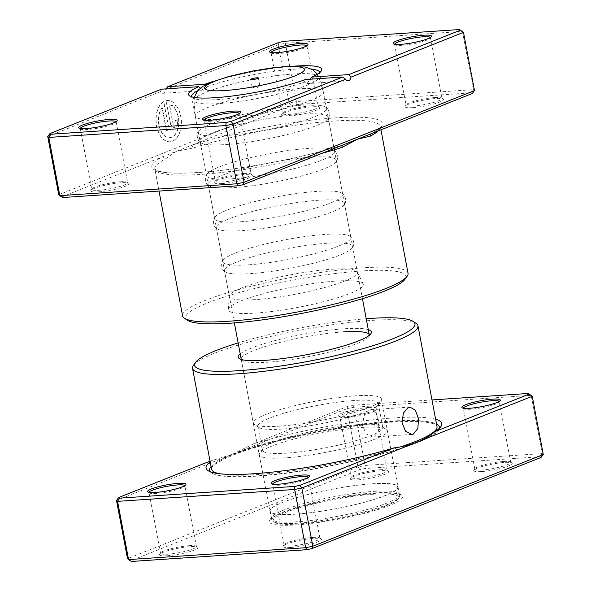 <?xml version="1.0" encoding="UTF-8"?>
<svg xmlns="http://www.w3.org/2000/svg" width="591" height="591" viewBox="0 0 591 591"><rect width="100%" height="100%" fill="white"/><g stroke="black" fill="none" stroke-linecap="round" stroke-linejoin="round"><path stroke-width="0.44" stroke-dasharray="2.96 2.22" d="M369.279 410.088L364.034 415.709L362.438 425.328L366.132 433.92L372.662 437.037L374.302 436.668L378.521 431.105L378.875 421.568L375.979 412.924L370.83 409.726L369.279 410.088M253.775 443.738L231.724 454.56L346.939 408.706L347.892 406.283L253.775 443.738A119.929 18.351 169.3 0 1 394.101 417.881A119.929 18.351 169.3 0 1 435.633 419.255M149.065 492.369A18.247 2.792 -10.7 0 0 149.058 492.569A18.247 2.792 -10.7 0 0 149.353 492.953A18.247 2.792 -10.7 0 0 156.305 493.433A18.247 2.792 -10.7 0 0 184.784 486.26A18.247 2.792 -10.7 0 0 184.924 485.795A18.247 2.792 -10.7 0 0 184.843 485.61M272.606 484.088A18.247 2.792 -10.7 0 0 272.599 484.288A18.247 2.792 -10.7 0 0 272.894 484.672A18.247 2.792 -10.7 0 0 279.853 485.152A18.247 2.792 -10.7 0 0 308.332 477.979A18.247 2.792 -10.7 0 0 308.465 477.513A18.247 2.792 -10.7 0 0 308.384 477.329M368.954 407.443A19.555 2.992 169.3 0 1 376.578 408.869A19.555 2.992 169.3 0 1 346.067 416.552A19.555 2.992 169.3 0 1 338.613 416.042A19.555 2.992 169.3 0 1 347.323 411.299A19.555 2.992 169.3 0 1 368.954 407.443M347.065 417.512A18.247 2.792 -10.7 0 0 375.551 410.339A18.247 2.792 -10.7 0 0 375.684 409.873A18.247 2.792 -10.7 0 0 368.429 409.009A18.247 2.792 -10.7 0 0 349.451 412.274A18.247 2.792 -10.7 0 0 339.818 416.655A18.247 2.792 -10.7 0 0 340.113 417.039A18.247 2.792 -10.7 0 0 347.065 417.512M463.366 408.167A18.247 2.792 -10.7 0 0 463.359 408.366A18.247 2.792 -10.7 0 0 463.654 408.75A18.247 2.792 -10.7 0 0 470.613 409.231A18.247 2.792 -10.7 0 0 499.092 402.057A18.247 2.792 -10.7 0 0 499.225 401.592A18.247 2.792 -10.7 0 0 499.144 401.407M358.028 479.848A19.555 2.992 -10.7 0 0 379.658 475.991A19.555 2.992 -10.7 0 0 388.368 471.249A19.555 2.992 -10.7 0 0 380.914 470.739A19.555 2.992 -10.7 0 0 350.404 478.422A19.555 2.992 -10.7 0 0 358.028 479.848M379.917 469.771A18.247 2.792 169.3 0 1 386.869 470.251A18.247 2.792 169.3 0 1 387.164 470.635A18.247 2.792 169.3 0 1 377.531 475.009A18.247 2.792 169.3 0 1 358.545 478.274A18.247 2.792 169.3 0 1 351.298 477.41A18.247 2.792 169.3 0 1 351.431 476.944A18.247 2.792 169.3 0 1 379.917 469.771M167.26 555.762A19.555 2.992 -10.7 0 0 188.898 551.913A19.555 2.992 -10.7 0 0 197.608 547.17A19.555 2.992 -10.7 0 0 190.154 546.653A19.555 2.992 -10.7 0 0 159.644 554.343A19.555 2.992 -10.7 0 0 167.26 555.762M189.15 545.692A18.247 2.792 169.3 0 1 196.109 546.173A18.247 2.792 169.3 0 1 196.404 546.557A18.247 2.792 169.3 0 1 186.771 550.93A18.247 2.792 169.3 0 1 167.785 554.195A18.247 2.792 169.3 0 1 160.538 553.331A18.247 2.792 169.3 0 1 160.671 552.866A18.247 2.792 169.3 0 1 189.15 545.692M290.809 547.48A19.555 2.992 -10.7 0 0 312.44 543.631A19.555 2.992 -10.7 0 0 321.149 538.889A19.555 2.992 -10.7 0 0 313.695 538.371A19.555 2.992 -10.7 0 0 283.185 546.062A19.555 2.992 -10.7 0 0 290.809 547.48M312.698 537.411A18.247 2.792 169.3 0 1 319.65 537.891A18.247 2.792 169.3 0 1 319.945 538.275A18.247 2.792 169.3 0 1 310.312 542.649A18.247 2.792 169.3 0 1 291.333 545.914A18.247 2.792 169.3 0 1 284.079 545.05A18.247 2.792 169.3 0 1 284.219 544.584A18.247 2.792 169.3 0 1 312.698 537.411M481.569 471.566A19.555 2.992 -10.7 0 0 503.2 467.71A19.555 2.992 -10.7 0 0 511.909 462.967A19.555 2.992 -10.7 0 0 504.463 462.45A19.555 2.992 -10.7 0 0 473.945 470.14A19.555 2.992 -10.7 0 0 481.569 471.566M503.458 461.49A18.247 2.792 169.3 0 1 510.41 461.97A18.247 2.792 169.3 0 1 510.705 462.354A18.247 2.792 169.3 0 1 501.072 466.727A18.247 2.792 169.3 0 1 482.093 469.993A18.247 2.792 169.3 0 1 474.839 469.128A18.247 2.792 169.3 0 1 474.979 468.663A18.247 2.792 169.3 0 1 503.458 461.49M240.19 353.854A67.788 10.372 169.3 0 1 344.442 328.759A67.788 10.372 169.3 0 1 368.289 329.645M241.276 359.454A65.18 9.973 -10.7 0 0 242.258 360.554A65.18 9.973 -10.7 0 0 267.095 362.261A65.18 9.973 -10.7 0 0 368.806 336.641A65.18 9.973 -10.7 0 0 369.316 335.267M366.221 318.734A112.113 17.154 -10.7 0 0 238.129 342.935M193.375 365.452A114.72 17.553 169.3 0 1 372.396 320.359A114.72 17.553 169.3 0 1 416.108 323.366M296.187 524.897A67.788 10.372 -10.7 0 0 371.185 511.54A67.788 10.372 -10.7 0 0 401.37 495.095A67.788 10.372 -10.7 0 0 375.544 493.315A67.788 10.372 -10.7 0 0 269.755 519.969A67.788 10.372 -10.7 0 0 296.187 524.897M373.534 491.394A65.18 9.973 169.3 0 1 398.371 493.101A65.18 9.973 169.3 0 1 399.427 494.475A65.18 9.973 169.3 0 1 365.024 510.107A65.18 9.973 169.3 0 1 297.229 521.764A65.18 9.973 169.3 0 1 271.335 518.676A65.18 9.973 169.3 0 1 271.823 517.014A65.18 9.973 169.3 0 1 373.534 491.394M116.501 500.414L231.724 454.56L210.049 461.143M431.977 399.937L352.96 405.234L347.892 406.283M543.262 454.509L542.198 453.57L365.112 465.442L357.947 466.934L127.508 558.643L130.677 560.785L359.853 469.579L364.92 468.523L540.292 456.769L541.046 457.434M359.853 469.579L357.947 466.934L346.939 408.706L354.112 407.214L531.191 395.342L542.198 453.57L540.292 456.769M352.96 405.234L354.112 407.214L365.112 465.442L364.92 468.523M210.189 461.859A119.929 18.351 169.3 0 1 212.826 460.042M131.431 561.45L130.677 560.785M343.401 331.898A65.18 9.973 -10.7 0 0 275.605 343.548A65.18 9.973 -10.7 0 0 241.202 359.18L253.28 423.104A65.18 9.973 169.3 0 1 287.684 407.48A65.18 9.973 169.3 0 1 355.479 395.822A65.18 9.973 169.3 0 1 381.372 398.903A65.18 9.973 169.3 0 1 380.885 400.565A65.18 9.973 169.3 0 1 279.174 426.192A65.18 9.973 169.3 0 1 254.337 424.478A65.18 9.973 169.3 0 1 253.28 423.104M253.687 87.224A3.908 0.598 -10.7 0 0 259.715 85.761A3.908 0.598 -10.7 0 0 259.818 85.584A3.908 0.598 -10.7 0 0 258.26 85.4A3.908 0.598 -10.7 0 0 254.196 86.101A3.908 0.598 -10.7 0 0 252.128 87.04A3.908 0.598 -10.7 0 0 252.291 87.165A3.908 0.598 -10.7 0 0 253.687 87.224M282.18 429.073A61.272 9.375 169.3 0 1 258.836 427.47A61.272 9.375 169.3 0 1 257.839 426.177A61.272 9.375 169.3 0 1 290.181 411.484A61.272 9.375 169.3 0 1 353.906 400.528A61.272 9.375 169.3 0 1 378.247 403.424A61.272 9.375 169.3 0 1 377.789 404.99A61.272 9.375 169.3 0 1 282.18 429.073M286.724 453.127A61.272 9.375 169.3 0 1 262.382 450.231A61.272 9.375 169.3 0 1 262.84 448.665A61.272 9.375 169.3 0 1 358.449 424.582A61.272 9.375 169.3 0 1 381.793 426.192A61.272 9.375 169.3 0 1 382.791 427.478A61.272 9.375 169.3 0 1 350.448 442.171A61.272 9.375 169.3 0 1 286.724 453.127M285.15 457.833A65.18 9.973 169.3 0 1 259.257 454.752A65.18 9.973 169.3 0 1 259.745 453.09A65.18 9.973 169.3 0 1 361.456 427.47A65.18 9.973 169.3 0 1 386.292 429.177A65.18 9.973 169.3 0 1 387.349 430.551A65.18 9.973 169.3 0 1 352.945 446.183A65.18 9.973 169.3 0 1 285.15 457.833M295.796 514.163A65.18 9.973 169.3 0 1 269.902 511.082A65.18 9.973 169.3 0 1 304.306 495.457A65.18 9.973 169.3 0 1 372.101 483.8A65.18 9.973 169.3 0 1 397.994 486.881A65.18 9.973 169.3 0 1 363.591 502.513A65.18 9.973 169.3 0 1 295.796 514.163M295.951 514.104A64.921 9.929 169.3 0 1 270.161 511.038A64.921 9.929 169.3 0 1 304.424 495.465A64.921 9.929 169.3 0 1 371.946 483.859A64.921 9.929 169.3 0 1 397.736 486.932A64.921 9.929 169.3 0 1 363.472 502.498A64.921 9.929 169.3 0 1 295.951 514.104M297.672 523.22A64.921 9.929 169.3 0 1 272.931 521.513A64.921 9.929 169.3 0 1 271.882 520.146A64.921 9.929 169.3 0 1 306.145 504.581A64.921 9.929 169.3 0 1 373.667 492.975A64.921 9.929 169.3 0 1 399.464 496.041A64.921 9.929 169.3 0 1 398.977 497.696A64.921 9.929 169.3 0 1 297.672 523.22M298.47 523.988A63.88 9.774 169.3 0 1 274.135 522.311A63.88 9.774 169.3 0 1 302.577 506.819A63.88 9.774 169.3 0 1 373.253 494.231A63.88 9.774 169.3 0 1 398.149 498.878A63.88 9.774 169.3 0 1 298.47 523.988M335.998 281.087A68.674 10.505 169.3 0 1 363.14 283.916A68.674 10.505 169.3 0 1 328.264 300.472A68.674 10.505 169.3 0 1 255.6 313.082A68.674 10.505 169.3 0 1 228.296 309.396A68.674 10.505 169.3 0 1 265.817 293.04A68.674 10.505 169.3 0 1 335.998 281.087M331.558 269.245A65.18 9.973 169.3 0 1 357.326 271.934A65.18 9.973 169.3 0 1 357.452 272.325A65.18 9.973 169.3 0 1 323.048 287.957A65.18 9.973 169.3 0 1 255.253 299.615A65.18 9.973 169.3 0 1 229.36 296.527A65.18 9.973 169.3 0 1 229.338 296.113A65.18 9.973 169.3 0 1 264.953 280.585A65.18 9.973 169.3 0 1 331.558 269.245M62.668 197.527L61.915 196.862L162.104 156.984A2.608 2.312 62 0 1 164.911 159.26L176.502 151.259L193.065 148.053A114.72 17.553 169.3 0 1 334.72 120.992A114.72 17.553 169.3 0 1 380.301 126.415A114.72 17.553 169.3 0 1 377.908 131.069M174.537 108.249L175.726 104.703A20.67 12.633 -93.8 0 1 181.311 125.388A20.67 12.633 -93.8 0 1 172.55 141.212A20.67 12.633 -93.8 0 1 170.134 141.766A20.67 12.633 -93.8 0 1 156.489 125.004A20.67 12.633 -93.8 0 1 163.773 101.645L169.063 129.651L166.64 130.611L162.311 107.695A16.541 10.106 86.2 0 0 159.407 126.496A16.541 10.106 86.2 0 0 169.861 137.637A16.541 10.106 86.2 0 0 171.789 137.193A16.541 10.106 86.2 0 0 178.785 124.738A16.541 10.106 86.2 0 0 174.537 108.249L174.338 108.264A16.541 10.106 -93.8 0 1 178.578 124.753A16.541 10.106 -93.8 0 1 171.582 137.208A16.541 10.106 -93.8 0 1 169.654 137.651A16.541 10.106 -93.8 0 1 159.201 126.511A16.541 10.106 -93.8 0 1 162.104 107.71L166.433 130.626L168.856 129.665L163.567 101.659A20.67 12.633 86.2 0 0 156.283 125.019A20.67 12.633 86.2 0 0 169.935 141.781A20.67 12.633 86.2 0 0 172.343 141.227A20.67 12.633 86.2 0 0 181.105 125.403A20.67 12.633 86.2 0 0 175.52 104.718L174.338 108.264M170.134 122.677A6.206 3.79 86.2 0 0 174.182 127.42A6.206 3.79 86.2 0 0 174.906 127.257A6.206 3.79 86.2 0 0 177.396 119.788L174.98 120.749A2.068 1.263 -93.8 0 1 174.146 123.238A2.068 1.263 -93.8 0 1 173.909 123.297A2.068 1.263 -93.8 0 1 172.557 121.716L169.366 104.821A16.541 10.106 -93.8 0 1 172.084 106.099L173.266 102.561A20.67 12.633 86.2 0 0 167.164 100.522A20.67 12.633 86.2 0 0 165.982 100.699L170.341 122.662L165.982 100.699M166.189 100.684A20.67 12.633 -93.8 0 1 167.371 100.507A20.67 12.633 -93.8 0 1 173.473 102.546L172.291 106.092A16.541 10.106 86.2 0 0 169.573 104.806L172.764 121.702A2.068 1.263 86.2 0 0 174.109 123.283A2.068 1.263 86.2 0 0 174.352 123.224A2.068 1.263 86.2 0 0 175.187 120.734L177.603 119.774A6.206 3.79 -93.8 0 1 175.113 127.242A6.206 3.79 -93.8 0 1 174.389 127.405A6.206 3.79 -93.8 0 1 170.341 122.662M248.678 264.798A65.18 9.973 -10.7 0 0 316.473 253.147A65.18 9.973 -10.7 0 0 350.877 237.516A65.18 9.973 -10.7 0 0 349.51 235.957A65.18 9.973 -10.7 0 0 324.984 234.435A65.18 9.973 -10.7 0 0 223.487 259.774A65.18 9.973 -10.7 0 0 222.785 261.717A65.18 9.973 -10.7 0 0 248.678 264.798M250.355 273.663A65.18 9.973 -10.7 0 0 351.852 248.323A65.18 9.973 -10.7 0 0 352.554 246.373A65.18 9.973 -10.7 0 0 326.66 243.293A65.18 9.973 -10.7 0 0 258.865 254.95A65.18 9.973 -10.7 0 0 224.454 270.582A65.18 9.973 -10.7 0 0 225.821 272.141A65.18 9.973 -10.7 0 0 250.355 273.663M240.544 221.765A65.18 9.973 -10.7 0 0 308.339 210.108A65.18 9.973 -10.7 0 0 342.743 194.476A65.18 9.973 -10.7 0 0 341.376 192.917A65.18 9.973 -10.7 0 0 316.85 191.395A65.18 9.973 -10.7 0 0 215.353 216.734A65.18 9.973 -10.7 0 0 214.651 218.677A65.18 9.973 -10.7 0 0 240.544 221.765M242.221 230.623A65.18 9.973 -10.7 0 0 343.718 205.284A65.18 9.973 -10.7 0 0 344.42 203.341A65.18 9.973 -10.7 0 0 318.527 200.253A65.18 9.973 -10.7 0 0 250.732 211.91A65.18 9.973 -10.7 0 0 216.328 227.542A65.18 9.973 -10.7 0 0 217.687 229.101A65.18 9.973 -10.7 0 0 242.221 230.623M232.411 178.726A65.18 9.973 -10.7 0 0 300.206 167.068A65.18 9.973 -10.7 0 0 334.609 151.436A65.18 9.973 -10.7 0 0 333.25 149.878A65.18 9.973 -10.7 0 0 308.716 148.356A65.18 9.973 -10.7 0 0 207.219 173.695A65.18 9.973 -10.7 0 0 206.518 175.638A65.18 9.973 -10.7 0 0 232.411 178.726M234.088 187.583A65.18 9.973 -10.7 0 0 335.585 162.244A65.18 9.973 -10.7 0 0 336.286 160.301A65.18 9.973 -10.7 0 0 310.393 157.213A65.18 9.973 -10.7 0 0 242.598 168.871A65.18 9.973 -10.7 0 0 208.195 184.503A65.18 9.973 -10.7 0 0 209.561 186.062A65.18 9.973 -10.7 0 0 234.088 187.583M289.258 115.917A19.555 2.992 -10.7 0 0 310.896 112.068A19.555 2.992 -10.7 0 0 319.605 107.326A19.555 2.992 -10.7 0 0 312.151 106.808A19.555 2.992 -10.7 0 0 281.641 114.499A19.555 2.992 -10.7 0 0 289.258 115.917M311.147 105.848A18.247 2.792 169.3 0 1 318.106 106.328A18.247 2.792 169.3 0 1 318.401 106.712A18.247 2.792 169.3 0 1 308.768 111.086A18.247 2.792 169.3 0 1 289.782 114.351A18.247 2.792 169.3 0 1 282.535 113.487A18.247 2.792 169.3 0 1 282.668 113.021A18.247 2.792 169.3 0 1 311.147 105.848M412.806 107.636A19.555 2.992 -10.7 0 0 434.437 103.787A19.555 2.992 -10.7 0 0 443.147 99.044A19.555 2.992 -10.7 0 0 435.693 98.527A19.555 2.992 -10.7 0 0 405.182 106.217A19.555 2.992 -10.7 0 0 412.806 107.636M434.695 97.567A18.247 2.792 169.3 0 1 441.647 98.047A18.247 2.792 169.3 0 1 441.942 98.431A18.247 2.792 169.3 0 1 432.309 102.804A18.247 2.792 169.3 0 1 413.331 106.07A18.247 2.792 169.3 0 1 406.076 105.205A18.247 2.792 169.3 0 1 406.216 104.74A18.247 2.792 169.3 0 1 434.695 97.567M98.498 191.839A19.555 2.992 -10.7 0 0 120.136 187.99A19.555 2.992 -10.7 0 0 128.838 183.24A19.555 2.992 -10.7 0 0 121.391 182.73A19.555 2.992 -10.7 0 0 90.874 190.413A19.555 2.992 -10.7 0 0 98.498 191.839M120.387 181.769A18.247 2.792 169.3 0 1 127.346 182.25A18.247 2.792 169.3 0 1 127.641 182.634A18.247 2.792 169.3 0 1 118.008 187.007A18.247 2.792 169.3 0 1 99.022 190.272A18.247 2.792 169.3 0 1 91.775 189.408A18.247 2.792 169.3 0 1 91.908 188.943A18.247 2.792 169.3 0 1 120.387 181.769M222.046 183.557A19.555 2.992 -10.7 0 0 243.677 179.701A19.555 2.992 -10.7 0 0 252.387 174.958A19.555 2.992 -10.7 0 0 244.933 174.448A19.555 2.992 -10.7 0 0 214.422 182.131A19.555 2.992 -10.7 0 0 222.046 183.557M243.935 173.488A18.247 2.792 169.3 0 1 250.887 173.961A18.247 2.792 169.3 0 1 251.182 174.345A18.247 2.792 169.3 0 1 241.549 178.726A18.247 2.792 169.3 0 1 222.571 181.991A18.247 2.792 169.3 0 1 215.316 181.127A18.247 2.792 169.3 0 1 215.449 180.661A18.247 2.792 169.3 0 1 243.935 173.488M80.302 128.446A18.247 2.792 -10.7 0 0 80.295 128.646A18.247 2.792 -10.7 0 0 80.59 129.03A18.247 2.792 -10.7 0 0 87.542 129.51A18.247 2.792 -10.7 0 0 116.021 122.337A18.247 2.792 -10.7 0 0 116.161 121.872A18.247 2.792 -10.7 0 0 116.08 121.687M271.062 52.525A18.247 2.792 -10.7 0 0 271.055 52.725A18.247 2.792 -10.7 0 0 271.35 53.109A18.247 2.792 -10.7 0 0 278.302 53.589A18.247 2.792 -10.7 0 0 306.781 46.416A18.247 2.792 -10.7 0 0 306.921 45.95A18.247 2.792 -10.7 0 0 306.84 45.766M394.603 44.244A18.247 2.792 -10.7 0 0 394.596 44.443A18.247 2.792 -10.7 0 0 394.891 44.827A18.247 2.792 -10.7 0 0 401.85 45.308A18.247 2.792 -10.7 0 0 430.329 38.134A18.247 2.792 -10.7 0 0 430.462 37.669A18.247 2.792 -10.7 0 0 430.381 37.484M203.843 120.165A18.247 2.792 -10.7 0 0 203.836 120.365A18.247 2.792 -10.7 0 0 204.131 120.749A18.247 2.792 -10.7 0 0 211.083 121.229A18.247 2.792 -10.7 0 0 239.569 114.056A18.247 2.792 -10.7 0 0 239.702 113.59A18.247 2.792 -10.7 0 0 239.621 113.406M224.285 135.686A65.18 9.973 -10.7 0 0 292.072 124.029A65.18 9.973 -10.7 0 0 326.483 108.397A65.18 9.973 -10.7 0 0 325.116 106.838A65.18 9.973 -10.7 0 0 300.583 105.316A65.18 9.973 -10.7 0 0 199.086 130.655A65.18 9.973 -10.7 0 0 198.384 132.598A65.18 9.973 -10.7 0 0 224.285 135.686M225.954 144.544A65.18 9.973 -10.7 0 0 327.451 119.205A65.18 9.973 -10.7 0 0 328.153 117.262A65.18 9.973 -10.7 0 0 302.26 114.174A65.18 9.973 -10.7 0 0 234.464 125.831A65.18 9.973 -10.7 0 0 200.061 141.463A65.18 9.973 -10.7 0 0 201.428 143.022A65.18 9.973 -10.7 0 0 225.954 144.544M187.458 320.263A112.113 17.154 169.3 0 1 237.383 293.062A112.113 17.154 169.3 0 1 361.419 270.974A112.113 17.154 169.3 0 1 405.123 279.129M408.041 273.256A114.72 17.553 -10.7 0 0 362.468 267.834A114.72 17.553 -10.7 0 0 243.152 288.349A114.72 17.553 -10.7 0 0 182.597 315.853M311.782 69.184A65.18 9.973 -10.7 0 0 293.771 69.236A65.18 9.973 -10.7 0 0 206.909 86.811L205.483 84.927M214.186 81.122A67.788 10.372 169.3 0 1 292.988 66.229M191.647 96.798A65.18 9.973 -10.7 0 0 192.629 97.899A65.18 9.973 -10.7 0 0 217.466 99.606A65.18 9.973 -10.7 0 0 304.328 82.031L306.958 83.641L309.61 79.925A65.18 9.973 -10.7 0 0 319.177 73.986A65.18 9.973 -10.7 0 0 319.687 72.604M47.738 136.491L160.316 91.686A5.216 3.184 86.2 0 0 162.828 93.304A5.216 3.184 86.2 0 0 165.606 89.581L278.176 44.776L285.35 43.291L462.428 31.419L473.428 89.647L296.35 101.519L285.35 43.291L284.197 41.304M342.573 145.127A2.608 1.647 -107.9 0 1 342.972 144.891L342.972 144.891A2.608 1.647 -107.9 0 1 343.297 144.839A117.321 17.952 -10.7 0 1 198.421 172.513A117.321 17.952 -10.7 0 1 162.104 156.984L291.09 105.656L296.157 104.6L296.35 101.519L289.184 103.011L278.176 44.776L279.129 42.36M291.09 105.656L289.184 103.011L58.745 194.72L61.915 196.862M206.909 86.811L204.013 90.541L201.62 88.916A65.18 9.973 -10.7 0 0 197.763 90.726M474.499 90.586L473.428 89.647L471.529 92.846L472.283 93.504M296.157 104.6L471.529 92.846M304.328 82.031L305.466 79.526M310.157 79.216L309.61 79.925M200.46 88.14L201.62 88.916M160.316 91.686L161.491 89.182M166.167 88.864L165.606 89.581M193.065 148.053A2.608 1.647 72.1 0 0 190.893 145.526A117.321 17.952 -10.7 0 1 335.769 117.853A117.321 17.952 -10.7 0 1 372.094 133.381A2.608 2.312 -118 0 0 371.347 133.61L371.347 133.61A2.608 2.312 -118 0 0 371.067 133.788M391.427 421.102A114.72 17.553 169.3 0 1 437.008 426.525C436.963 425.719 435.848 424.855 433.654 423.924C426.776 421.398 412.983 420.785 392.276 422.1C355.834 424.419 302.311 433.964 263.852 445.008C230.313 454.051 209.487 465.479 211.556 469.121A114.72 17.553 169.3 0 1 272.111 441.617A114.72 17.553 169.3 0 1 391.427 421.102M401.038 446.752A114.72 17.553 169.3 0 1 257.137 474.543A114.72 17.553 169.3 0 1 219.431 473.731M211.083 466.602A116.944 17.893 169.3 0 1 392.904 421.479A116.944 17.893 169.3 0 1 436.527 424.006M439.29 428.372A116.944 17.893 169.3 0 1 438.492 429.989A116.944 17.893 169.3 0 1 255.999 475.962A116.944 17.893 169.3 0 1 211.445 472.889A116.944 17.893 169.3 0 1 210.108 471.677M219.261 103.573A63.51 9.715 169.3 0 1 194.003 100.256A63.51 9.715 169.3 0 1 228.458 85.097A63.51 9.715 169.3 0 1 293.616 73.978A63.51 9.715 169.3 0 1 318.756 76.682A63.51 9.715 169.3 0 1 286.221 91.974A63.51 9.715 169.3 0 1 219.261 103.573M221.167 119.219A65.18 9.973 169.3 0 1 195.274 116.139A65.18 9.973 169.3 0 1 195.274 116.131A65.18 9.973 169.3 0 1 229.7 100.5A65.18 9.973 169.3 0 1 297.472 88.849A65.18 9.973 169.3 0 1 323.366 91.923A65.18 9.973 169.3 0 1 323.366 91.93A65.18 9.973 169.3 0 1 288.962 107.562A65.18 9.973 169.3 0 1 221.167 119.219M321.992 153.32A114.72 17.553 169.3 0 1 200.43 174.441A114.72 17.553 169.3 0 1 154.857 169.011A114.72 17.553 169.3 0 1 164.911 159.26M372.662 437.037L411.801 434.415M208.002 470.606L211.445 472.889C217.806 476.656 232.81 477.742 256.457 476.154C321.918 472.335 430.75 445.355 438.492 429.989L440.856 426.606M184.784 486.26L185.818 484.783M308.332 477.979L309.359 476.501M375.551 410.339L376.578 408.869M499.092 402.057L500.126 400.587M386.869 470.251L388.368 471.249M196.109 546.173L197.608 547.17M319.65 537.891L321.149 538.889M510.41 461.97L511.909 462.967M368.806 336.641L370.875 333.693M398.371 493.101L401.37 495.095M196.404 546.557L184.924 485.795M319.945 538.275L308.465 477.513M387.164 470.635L375.684 409.873M510.705 462.354L499.225 401.592M399.427 494.475L381.372 398.903M271.335 518.676L241.202 359.18M474.839 469.128L463.359 408.366M351.298 477.41L339.818 416.655M284.079 545.05L272.599 484.288M160.538 553.331L149.058 492.569M271.823 517.014L269.755 519.969M242.258 360.554L239.259 358.56M474.979 468.663L473.945 470.14M284.219 544.584L283.185 546.062M160.671 552.866L159.644 554.343M351.431 476.944L350.404 478.422M463.654 408.75L462.162 407.76M340.113 417.039L338.613 416.042M272.894 484.672L271.395 483.674M149.353 492.953L147.853 491.956M370.83 409.726L409.977 407.096M259.818 85.584L258.378 77.99M252.291 87.165L256.405 88.591L259.715 85.761M234.346 322.9L195.274 116.139L194.003 100.256L194.35 97.419M258.836 427.47L254.337 424.478M257.839 426.177L262.382 450.231M262.84 448.665L259.745 453.09M259.257 454.752L269.902 511.082M387.349 430.551L397.994 486.881M381.793 426.192L386.292 429.177M378.247 403.424L382.791 427.478M377.789 404.99L380.885 400.565M317.404 74.171L318.756 76.682L323.366 91.923L362.438 298.699M270.161 511.038L271.882 520.146M274.135 522.311L272.931 521.513M397.736 486.932L399.464 496.041M398.149 498.878L398.977 497.696M252.128 87.04L250.695 79.445M357.326 271.934L363.14 283.916M345.151 144.101L342.972 144.891C304.158 157.664 240.397 169.846 198.731 172.446C181.496 173.562 168.974 173.318 161.151 171.715L157.731 170.784L154.857 169.011L159.023 191.063M349.51 235.957C352.125 235.831 356.255 244.571 351.852 248.323M341.376 192.917C343.992 192.792 348.129 201.531 343.718 205.284M333.25 149.878C335.865 149.752 339.995 158.491 335.585 162.244M318.106 106.328L319.605 107.326M441.647 98.047L443.147 99.044M127.346 182.25L128.838 183.24M250.887 173.961L252.387 174.958M116.021 122.337L117.055 120.859M306.781 46.416L307.815 44.938M430.329 38.134L431.356 36.657M239.569 114.056L240.596 112.578M325.116 106.838C327.732 106.712 331.861 115.452 327.451 119.205M306.921 45.95L318.401 106.712M430.462 37.669L441.942 98.431M116.161 121.872L127.641 182.634M239.702 113.59L251.182 174.345M319.665 72.324L326.483 108.397M328.153 117.262L334.609 151.436M336.286 160.301L342.743 194.476M344.42 203.341L350.877 237.516M352.554 246.373L357.452 272.325M224.454 270.582L229.36 296.527M216.328 227.542L222.785 261.717M208.195 184.503L214.651 218.677M200.061 141.463L206.518 175.638M191.573 96.525L198.384 132.598M380.951 129.857L380.301 126.415L380.079 127.065C379.378 128.587 376.467 130.766 371.347 133.61L370.239 134.12M203.836 120.365L215.316 181.127M80.295 128.646L91.775 189.408M394.596 44.443L406.076 105.205M271.055 52.725L282.535 113.487M306.958 83.641L348.143 80.886M162.828 93.304L204.013 90.541M319.177 73.986L321.245 71.031M192.629 97.899L189.63 95.905M199.086 130.655C196.604 131.49 195.953 141.131 201.428 143.022M204.131 120.749L202.632 119.751M394.891 44.827L393.392 43.83M271.35 53.109L269.851 52.111M80.59 129.03L79.091 128.033M215.449 180.661L214.422 182.131M91.908 188.943L90.874 190.413M406.216 104.74L405.182 106.217M282.668 113.021L281.641 114.499M207.219 173.695C204.737 174.53 204.08 184.17 209.561 186.062M215.353 216.734C212.871 217.569 212.213 227.21 217.687 229.101M223.487 259.774C221.004 260.601 220.347 270.25 225.821 272.141M229.338 296.113L228.296 309.396"/><path stroke-width="0.89" d="M413.427 434.045L411.801 434.415L405.574 431.275L402.057 422.683L403.38 413.072L408.403 407.465L409.977 407.096L415.429 410.287L418.487 418.908L417.867 428.468L413.427 434.045M435.633 419.255A119.929 18.351 169.3 0 1 440.856 426.606A119.929 18.351 169.3 0 1 434.976 431.593L529.085 394.138L532.255 396.28L417.039 442.134C423.88 439.409 429.856 435.899 434.976 431.593M299.91 485.344L301.816 487.989L294.65 489.481L117.572 501.353L116.501 500.414L118.717 497.496L119.471 498.154L294.843 486.4L299.91 485.344L394.027 447.889C402.508 446.781 410.184 444.86 417.039 442.134L301.816 487.989L312.824 546.224L543.262 454.509L541.046 457.434L311.871 548.64L306.803 549.696L131.431 561.45L128.572 559.581L305.65 547.709L312.824 546.224L311.871 548.64M394.027 447.889A119.929 18.351 169.3 0 1 253.702 473.753A119.929 18.351 169.3 0 1 208.002 470.606A119.929 18.351 169.3 0 1 210.189 461.859M178.194 483.364A19.555 2.992 169.3 0 1 185.818 484.783A19.555 2.992 169.3 0 1 155.307 492.473A19.555 2.992 169.3 0 1 147.853 491.956A19.555 2.992 169.3 0 1 156.563 487.213A19.555 2.992 169.3 0 1 178.194 483.364M184.843 485.61A18.247 2.792 -10.7 0 0 177.669 484.93A18.247 2.792 -10.7 0 0 159.252 488.048A18.247 2.792 -10.7 0 0 149.065 492.369M301.742 475.083A19.555 2.992 169.3 0 1 309.359 476.501A19.555 2.992 169.3 0 1 278.849 484.192A19.555 2.992 169.3 0 1 271.395 483.674A19.555 2.992 169.3 0 1 280.104 478.932A19.555 2.992 169.3 0 1 301.742 475.083M308.384 477.329A18.247 2.792 -10.7 0 0 301.218 476.649A18.247 2.792 -10.7 0 0 282.801 479.766A18.247 2.792 -10.7 0 0 272.606 484.088M492.502 399.161A19.555 2.992 169.3 0 1 500.126 400.587A19.555 2.992 169.3 0 1 469.609 408.27A19.555 2.992 169.3 0 1 462.162 407.76A19.555 2.992 169.3 0 1 470.864 403.01A19.555 2.992 169.3 0 1 492.502 399.161M499.144 401.407A18.247 2.792 -10.7 0 0 491.978 400.728A18.247 2.792 -10.7 0 0 473.561 403.845A18.247 2.792 -10.7 0 0 463.366 408.167M368.289 329.645A67.788 10.372 169.3 0 1 370.875 333.693A67.788 10.372 169.3 0 1 265.093 360.34A67.788 10.372 169.3 0 1 239.259 358.56A67.788 10.372 169.3 0 1 240.19 353.854M369.316 335.267A65.18 9.973 -10.7 0 0 369.294 334.979A65.18 9.973 -10.7 0 0 343.401 331.898M238.129 342.935A112.113 17.154 -10.7 0 0 195.444 362.505A112.113 17.154 -10.7 0 0 239.148 370.66A112.113 17.154 -10.7 0 0 363.184 348.572A112.113 17.154 -10.7 0 0 413.109 321.371A112.113 17.154 -10.7 0 0 370.387 318.431A112.113 17.154 -10.7 0 0 366.221 318.734M413.109 321.371L416.108 323.366A114.72 17.553 169.3 0 1 417.97 325.781A114.72 17.553 169.3 0 1 357.415 353.285A114.72 17.553 169.3 0 1 238.099 373.8A114.72 17.553 169.3 0 1 192.526 368.378A114.72 17.553 169.3 0 1 193.375 365.452L195.444 362.505M210.049 461.143L118.717 497.496M529.085 394.138L528.332 393.473L431.977 399.937M119.471 498.154L117.572 501.353L128.572 559.581L127.508 558.643L116.501 500.414M294.843 486.4L294.65 489.481L305.65 547.709L306.803 549.696M528.332 393.473L532.255 396.28L543.262 454.509M234.346 322.9L241.202 359.18A65.18 9.973 -10.7 0 0 241.276 359.454M252.246 79.63A3.908 0.598 -10.7 0 0 256.317 78.928A3.908 0.598 -10.7 0 0 258.378 77.99A3.908 0.598 -10.7 0 0 256.826 77.805A3.908 0.598 -10.7 0 0 252.763 78.507A3.908 0.598 -10.7 0 0 250.695 79.445A3.908 0.598 -10.7 0 0 252.246 79.63M109.431 119.434A19.555 2.992 169.3 0 1 117.055 120.859A19.555 2.992 169.3 0 1 86.537 128.55A19.555 2.992 169.3 0 1 79.091 128.033A19.555 2.992 169.3 0 1 87.8 123.29A19.555 2.992 169.3 0 1 109.431 119.434M116.08 121.687A18.247 2.792 -10.7 0 0 108.907 121.007A18.247 2.792 -10.7 0 0 90.489 124.117A18.247 2.792 -10.7 0 0 80.302 128.446M300.191 43.52A19.555 2.992 169.3 0 1 307.815 44.938A19.555 2.992 169.3 0 1 277.305 52.629A19.555 2.992 169.3 0 1 269.851 52.111A19.555 2.992 169.3 0 1 278.56 47.369A19.555 2.992 169.3 0 1 300.191 43.52M306.84 45.766A18.247 2.792 -10.7 0 0 299.667 45.086A18.247 2.792 -10.7 0 0 281.25 48.203A18.247 2.792 -10.7 0 0 271.062 52.525M423.74 35.238A19.555 2.992 169.3 0 1 431.356 36.657A19.555 2.992 169.3 0 1 400.846 44.347A19.555 2.992 169.3 0 1 393.392 43.83A19.555 2.992 169.3 0 1 402.102 39.087A19.555 2.992 169.3 0 1 423.74 35.238M430.381 37.484A18.247 2.792 -10.7 0 0 423.215 36.805A18.247 2.792 -10.7 0 0 404.798 39.922A18.247 2.792 -10.7 0 0 394.603 44.244M232.972 111.152A19.555 2.992 169.3 0 1 240.596 112.578A19.555 2.992 169.3 0 1 210.086 120.261A19.555 2.992 169.3 0 1 202.632 119.751A19.555 2.992 169.3 0 1 211.342 115.009A19.555 2.992 169.3 0 1 232.972 111.152M239.621 113.406A18.247 2.792 -10.7 0 0 232.455 112.726A18.247 2.792 -10.7 0 0 214.038 115.836A18.247 2.792 -10.7 0 0 203.843 120.165M407.192 276.182L405.123 279.129A112.113 17.154 169.3 0 1 230.18 323.203A112.113 17.154 169.3 0 1 187.458 320.263L184.466 318.268A114.72 17.553 -10.7 0 0 228.17 321.282A114.72 17.553 -10.7 0 0 407.192 276.182A114.72 17.553 -10.7 0 0 408.041 273.256L380.951 129.857M159.023 191.063L182.597 315.853A114.72 17.553 -10.7 0 0 184.466 318.268M205.483 84.927L204.811 84.254A67.788 10.372 169.3 0 1 214.186 81.122M292.988 66.229A67.788 10.372 169.3 0 1 294.813 66.103A67.788 10.372 169.3 0 1 321.245 71.031A67.788 10.372 169.3 0 1 311.568 77.096L348.786 74.606L460.323 30.215L459.569 29.55L284.197 41.304L279.129 42.36L167.593 86.751L204.811 84.254M319.687 72.604A65.18 9.973 -10.7 0 0 319.665 72.324A65.18 9.973 -10.7 0 0 311.782 69.184M342.684 77.029L345.632 79.26L233.053 124.066L225.888 125.558L48.802 137.43L59.809 195.658L58.745 194.72L47.738 136.491L49.954 133.566L50.708 134.231L226.08 122.477L231.147 121.421L342.684 77.029L305.466 79.526A67.788 10.372 169.3 0 1 237.671 95.291A67.788 10.372 169.3 0 1 189.63 95.905A67.788 10.372 169.3 0 1 198.709 86.685L161.491 89.182L49.954 133.566M197.763 90.726A65.18 9.973 -10.7 0 0 191.573 96.525A65.18 9.973 -10.7 0 0 191.647 96.798M371.067 133.788A2.608 2.312 -118 0 0 370.239 136.174L357.695 139.107L243.108 184.717L238.04 185.766L62.668 197.527L59.809 195.658L236.888 183.786L225.888 125.558L226.08 122.477M459.569 29.55L463.492 32.357L350.921 77.162L348.786 74.606M238.04 185.766L236.888 183.786L244.061 182.294L474.499 90.586L463.492 32.357L460.323 30.215M345.632 79.26A5.216 3.184 86.2 0 0 348.143 80.886A5.216 3.184 86.2 0 0 350.921 77.162M243.108 184.717L244.061 182.294L233.053 124.066L231.147 121.421M50.708 134.231L48.802 137.43L47.738 136.491M474.499 90.586L472.283 93.504L357.695 139.107L342.086 147.381A114.72 17.553 169.3 0 1 321.992 153.32M311.568 77.096L310.157 79.216M198.709 86.685L200.46 88.14M167.593 86.751L166.167 88.864M342.573 145.127A2.608 1.647 -107.9 0 0 342.086 147.381M417.97 325.781L437.008 426.525A114.72 17.553 169.3 0 1 401.038 446.752M436.527 424.006A116.944 17.893 169.3 0 1 439.29 428.372M219.431 473.731A114.72 17.553 169.3 0 1 211.556 469.121L192.526 368.378M210.108 471.677A116.944 17.893 169.3 0 1 211.083 466.602M284.249 66.894A50.752 7.764 -10.7 0 0 214.452 81.403A50.752 7.764 -10.7 0 0 224.831 90.541A50.752 7.764 -10.7 0 0 294.621 76.032A50.752 7.764 -10.7 0 0 284.249 66.894M377.908 131.069A114.72 17.553 169.3 0 1 370.239 136.174M194.35 97.419L197.106 91.546L198.753 89.662L203.193 86.227L210.618 82.526L228.739 76.505L252.918 70.964L272.266 67.884L285.771 66.547L305.089 66.975L312.691 69.708L317.404 74.171M362.438 298.699L369.294 334.979"/></g></svg>
